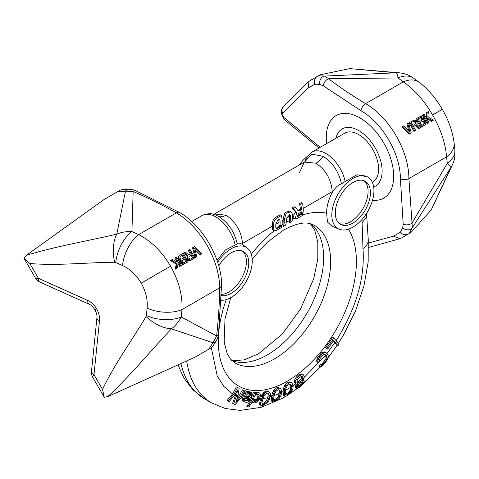 <?xml version="1.0" encoding="UTF-8"?>
<svg xmlns="http://www.w3.org/2000/svg" width="479" height="479" viewBox="0 0 479 479"><rect width="100%" height="100%" fill="white"/><g stroke="black" fill="none" stroke-linecap="round" stroke-linejoin="round"><path stroke-width="0.72" d="M432.597 114.918L442.291 109.326C435.878 98.195 428.124 89.166 419.029 82.226L419.029 82.226A26.477 17.058 126.6 0 0 403.258 81.873C414.323 89.429 424.107 100.446 432.597 114.918C440.884 129.51 445.536 143.484 446.548 156.855L408.898 178.589A6.616 3.82 180 0 1 400.42 179.02L403.186 224.184L402.677 227.83L400.264 232.333L393.546 236.165L368.513 242.997M410.437 133.443L409.264 134.12L401.959 126.875L402.791 126.396L410.096 133.641L411.263 132.964L408.641 123.019L407.761 123.522L410.09 132.18L403.665 125.887L402.791 126.396M408.838 130.881L406.934 124.001L407.761 123.522M414.82 130.911L413.946 131.42A61.222 35.344 -120 0 0 408.982 122.822L409.808 122.343A62.875 36.302 60 0 1 414.772 130.941L415.652 130.432A62.875 36.302 -120 0 0 413.533 126.534L416.017 125.103L419.311 128.324L420.334 127.731L416.682 124.229L417.059 123.522L416.892 121.911A62.875 36.302 -120 0 0 416.455 121.193L414.167 120.073L409.808 122.343M419.502 128.21L418.478 128.803L415.191 125.576L413.533 126.534M424.184 125.51L420.67 127.534A61.222 35.344 -120 0 0 415.706 118.936L416.538 118.457A62.875 36.302 60 0 1 421.502 127.055L425.645 124.42L425.819 121.882A62.875 36.302 -120 0 0 425.31 120.953L423.598 119.99L423.622 118.032A62.875 36.302 -120 0 0 423.185 117.307L420.891 116.187L416.538 118.457M428.13 123.229L427.256 123.738A61.222 35.344 -120 0 0 422.292 115.14L423.119 114.661A62.875 36.302 60 0 1 428.082 123.259L428.962 122.75A62.875 36.302 -120 0 0 427.358 119.774L427.651 117.894L432.178 120.894L433.351 120.217L427.855 116.559L428.382 111.619L427.214 112.296L426.526 118.301A62.875 36.302 -120 0 0 423.999 114.152L423.119 114.661M425.891 117.223L426.382 112.775L427.214 112.296M432.519 120.696L431.345 121.373L427.513 118.81M414.85 124.312L415.077 122.714A61.222 35.344 -120 0 0 414.748 122.175L413.203 121.606L411.251 122.732L414.03 121.127L415.574 121.696A62.875 36.302 60 0 1 415.904 122.241L415.676 123.833L412.898 125.438A62.875 36.302 -120 0 0 411.251 122.732M421.574 120.427L421.807 118.834A61.222 35.344 -120 0 0 421.586 118.469L420.041 117.9L418.095 119.026L420.873 117.421L422.412 117.996A62.875 36.302 60 0 1 422.634 118.355L422.4 119.954L419.622 121.552A62.875 36.302 -120 0 0 418.095 119.026M423.741 124.3L424.017 122.678A61.222 35.344 -120 0 0 423.711 122.121L422.209 121.528L420.257 122.654L423.035 121.049L424.538 121.648A62.875 36.302 60 0 1 424.843 122.199L424.568 123.822L421.789 125.426A62.875 36.302 -120 0 0 420.257 122.654M413.862 78.388A26.477 17.058 126.6 0 0 413.766 78.322A26.477 17.058 126.6 0 0 397.989 77.969L403.258 81.873L365.603 103.608A6.616 3.82 120 0 0 360.998 110.733L323.265 85.759L319.852 84.37L314.745 84.214L308.069 88.118L282.772 113.463L282.885 115.313L283.855 117.439L320.235 147.31M372.536 200.192A47.649 27.513 60 0 0 383.811 143.083A47.649 27.513 -120 0 0 344.736 113.343A47.649 27.513 -120 0 0 326.69 143.58M335.941 138.245A33.093 19.106 -120 0 1 352.316 127.881A33.093 19.106 -120 0 1 375.267 148.017A33.093 19.106 60 0 1 373.668 186.99M454.864 149.412A26.477 17.058 173.4 0 1 454.876 149.526L454.128 143.017A26.477 17.058 173.4 0 1 446.548 156.855L447.296 163.363C449.805 165.303 450.996 166.68 450.877 167.5L431.262 209.862L410.988 232.477L408.21 234.081C405.474 235.357 402.821 234.77 400.264 232.333M402.677 227.83A6.616 5.383 -152.2 0 0 412.347 227.681L408.898 178.589A61.222 35.344 60 0 0 365.603 103.608C352.885 96.141 340.509 87.837 328.462 78.682L324.816 76.077A6.616 5.383 92.2 0 0 319.852 84.37M323.265 85.759A6.616 4.275 126.7 0 1 328.462 78.682L397.989 77.969C397.564 74.826 396.971 73.101 396.199 72.802L349.712 68.605L319.984 74.85L317.206 76.46C314.733 78.191 313.913 80.777 314.745 84.214M309.901 80.676L317.206 76.46L309.027 81.328L308.069 88.118M318.319 75.814L324.816 76.077L396.199 72.802A26.052 23.369 116.9 0 1 399.534 72.838L349.712 68.605M282.885 115.313L282.281 115.738L283.251 117.858L283.855 117.439A6.616 4.419 -50.6 0 0 285.065 120.211L319.044 147.999M372.297 182.218L372.788 181.93A28.129 16.238 60 0 0 372.788 149.448A28.129 16.238 -120 0 0 344.658 133.21L311.901 152.124A28.129 16.238 -120 0 1 325.959 153.519A28.129 16.238 60 0 1 345.155 181.529L357.005 174.751L367.71 176.889L368.83 177.745A29.782 17.196 -60 0 1 373.931 190.672A29.782 17.196 -60 0 1 361.651 219.867A29.782 17.196 -60 0 1 339.126 229.19A29.782 17.196 -60 0 1 331.815 214.987A29.782 17.196 -60 0 1 345.545 184.265A29.782 17.196 -60 0 1 368.83 177.745M403.186 224.184A6.616 4.275 173.3 0 0 411.91 223.22L447.296 163.363A26.477 17.058 173.4 0 0 454.876 149.526L454.805 156.789C454.643 158.8 453.876 161.399 452.511 164.59A26.052 23.369 -176.9 0 1 452.511 164.596A26.052 23.369 -176.9 0 1 450.877 167.5L412.347 227.681L409.329 233.441M452.511 164.596L431.262 209.862M408.21 234.081L400.989 238.255M400.905 238.303L399.905 238.734L393.546 236.165M409.264 134.12L410.096 133.641M415.191 125.576L416.017 125.103M413.946 131.42L414.772 130.941M418.478 128.803L419.311 128.324M415.179 123.875L416.006 123.402M415.257 123.343L416.083 122.869M415.077 122.714L415.904 122.241M414.748 122.175L415.574 121.696M414.269 121.72L415.101 121.241M413.754 121.528L414.58 121.049M413.203 121.606L414.03 121.127M420.67 127.534L421.502 127.055M420.041 117.9L420.873 117.421M421.909 119.995L422.735 119.516M421.987 119.463L422.813 118.984M421.807 118.834L422.634 118.355M421.586 118.469L422.412 117.996M421.107 118.014L421.939 117.535M420.592 117.822L421.424 117.349M423.711 122.121L424.538 121.648M424.017 122.678L424.843 122.199M423.256 121.654L424.083 121.175M422.753 121.456L423.58 120.977M422.209 121.528L423.035 121.049M424.077 123.863L424.909 123.384M424.172 123.319L424.999 122.84M427.256 123.738L428.082 123.259M431.345 121.373L432.178 120.894M170.566 266.198L141.191 283.161C145.873 291.454 147.849 299.77 147.119 308.111A26.477 13.274 5.8 0 0 181.978 309.602C182.625 295.274 178.823 280.808 170.566 266.198C162.04 251.744 151.418 241.218 138.688 234.62L176.338 212.88A6.616 3.82 -60 0 1 179.649 212.556L179.649 212.556C202.479 225.256 221.981 259.037 221.567 285.161L221.567 285.161A6.616 3.82 -0 0 1 219.627 287.861A61.222 35.344 -120 0 0 176.338 212.88C163.405 205.539 149.017 198.39 133.162 191.438L125.492 191.157A6.616 4.868 -92.7 0 1 128.683 189.271L128.683 189.271C134.114 189.558 133.761 190.169 134.282 190.169L135.868 190.798A6.616 3.311 -65.9 0 0 133.162 191.438L131.923 231.579C126.438 231.357 121.391 232.207 116.786 234.117C104.542 237.117 79.843 242.051 63.899 245.619C49.139 248.93 36.596 252.17 26.279 255.337L104.141 199.468L120.241 190.175L121.971 189.648L128.683 189.271M195.121 249.775L200.126 254.864L201.006 254.361M200.126 254.864L201.833 253.882L194.528 246.631L192.528 247.787L195.151 257.738L196.031 257.229M188.971 249.84A62.875 36.302 60 0 1 191.289 253.631L188.798 255.062L185.313 251.954L184.289 252.547L188.133 255.936L187.762 256.642L187.906 258.265A62.875 36.302 60 0 1 188.313 259.007L190.474 260.193L194.815 257.936A62.875 36.302 -120 0 0 189.852 249.337L188.139 250.319A61.222 35.344 60 0 1 190.462 254.104M193.983 258.415L191.301 259.959M184.289 252.547L183.463 253.026L187.307 256.415L186.936 257.115L187.073 258.744A61.222 35.344 60 0 1 187.481 259.48L188.768 260.45L190.474 260.438M179.613 255.247L178.751 256.72L178.942 258.319A62.875 36.302 60 0 1 179.487 259.223L181.224 260.169L181.176 262.151A62.875 36.302 60 0 1 181.583 262.887L183.744 264.079L188.085 261.815A62.875 36.302 -120 0 0 183.122 253.217L178.164 256.325L178.116 258.792A61.222 35.344 60 0 1 178.661 259.696L180.391 260.648L180.349 262.63A61.222 35.344 60 0 1 180.757 263.366L182.918 264.558L187.253 262.294M180.673 266.096L181.505 265.617A62.875 36.302 -120 0 0 176.541 257.019L175.661 257.528A62.875 36.302 60 0 1 177.44 260.402L177.164 262.27L172.446 259.384L171.278 260.061L176.961 263.606L176.242 268.659L177.41 267.983L178.296 261.857A62.875 36.302 60 0 1 180.625 266.126M178.086 263.426A61.222 35.344 60 0 1 179.799 266.605M171.278 260.061L170.446 260.54L176.134 264.085L175.41 269.138L176.577 268.462M175.661 257.528L174.835 258.007A61.222 35.344 60 0 1 176.613 260.881L176.476 261.833M189.139 256.331L191.917 254.726A62.875 36.302 60 0 1 193.444 257.504L190.666 259.109L189.187 258.498A62.875 36.302 -120 0 0 188.882 257.942L189.139 256.331L191.091 255.205A61.222 35.344 60 0 1 192.618 257.983M182.415 260.217L185.193 258.612A62.875 36.302 60 0 1 186.618 261.205L183.84 262.803L182.361 262.199A62.875 36.302 -120 0 0 182.158 261.827L182.415 260.217L184.367 259.091A61.222 35.344 60 0 1 185.792 261.678M180.146 256.403L182.924 254.798A62.875 36.302 60 0 1 184.559 257.51L181.781 259.115L180.26 258.534A62.875 36.302 -120 0 0 179.93 257.989L180.146 256.403L182.092 255.277A61.222 35.344 60 0 1 183.732 257.989M92.501 376.961L104.278 397.229L102.536 389.439L94.004 374.662L92.501 376.961C91.459 374.374 91.106 372.608 91.453 371.662L96.932 317.751A6.616 3.317 5.8 0 0 99.482 320.75C99.818 316.775 98.878 312.811 96.662 308.871C94.357 304.979 91.399 302.183 87.783 300.489L38.356 278.275L35.614 278.425L23.95 258.097L26.279 255.337M96.662 308.871L94.962 309.853C92.968 306.823 91.016 304.937 89.106 304.195A6.616 3.317 -65.8 0 1 87.783 300.489M141.191 283.161C136.347 274.958 130.132 269.09 122.552 265.552A26.477 13.274 -65.8 0 1 138.688 234.62L131.923 231.579A26.477 13.274 -65.8 0 0 115.786 262.51L114.697 262.27A26.052 13.717 -94.2 0 1 116.786 234.117L125.492 191.157L117.768 191.6M147.119 308.111L146.37 315.487A26.477 13.274 5.8 0 0 181.23 316.978L181.978 309.602L219.627 287.861C219.52 302.734 218.514 318.769 216.616 335.977L213.017 342.76A6.616 4.868 32.7 0 0 216.251 340.94L216.251 340.94C219.304 334.528 217.933 335.911 218.52 333.953L221.567 285.161M218.52 333.953A6.616 3.311 5.9 0 1 216.616 335.977L181.23 316.978C178.679 321.84 175.422 325.786 171.458 328.822C162.74 337.923 146.125 356.843 135.06 368.872C124.809 379.997 115.732 389.235 107.829 396.594L195.145 357.094L211.251 347.796L212.568 346.562L216.251 340.94M203 352.562L211.251 347.796L203.018 352.55M104.278 397.229L107.829 396.594M146.37 315.487L146.035 316.553A26.052 13.717 34.2 0 0 171.458 328.822L213.017 342.76L208.772 349.227M23.95 258.097L29.824 263.498L38.356 278.275A6.616 3.317 -65.8 0 0 39.679 281.987L39.679 281.987C39.332 282.269 37.979 281.083 35.614 278.425M193.36 247.308L195.983 257.259L196.863 256.75L194.624 248.044L200.958 254.385M195.151 257.738L195.983 257.259M189.642 260.672L190.474 260.193M188.768 260.45L189.594 259.971M187.93 259.959L188.762 259.48M187.481 259.48L188.313 259.007M187.073 258.744L187.906 258.265M186.912 258.103L187.738 257.63M186.936 257.115L187.762 256.642M187.307 256.415L188.133 255.936M191.091 255.205L191.917 254.726M180.391 260.648L181.224 260.169M180.206 261.001L181.032 260.522M179.996 260.636L180.822 260.157M179.128 260.157L179.96 259.684M178.661 259.696L179.487 259.223M178.116 258.792L178.942 258.319M177.931 258.169L178.757 257.69M177.919 257.199L178.751 256.72M178.164 256.325L178.996 255.846M183.744 264.324L184.577 263.845M182.918 264.558L183.744 264.079M182.038 264.336L182.87 263.857M181.206 263.839L182.032 263.36M180.757 263.366L181.583 262.887M180.349 262.63L181.176 262.151M180.188 261.989L181.014 261.51M184.367 259.091L185.193 258.612M182.092 255.277L182.924 254.798M176.613 260.881L177.44 260.402M175.41 269.138L176.242 268.659M176.134 264.085L176.961 263.606M213.377 214.37L214.424 213.993L225.962 215.167A16.543 9.556 -60 0 1 218.831 216.484L214.873 214.682M225.962 215.167C235.931 222.04 241.44 231.471 242.494 243.452L242.482 244.446A30.476 17.597 120 0 1 242.841 244.709L247.146 247.996A29.782 17.196 120 0 0 217.652 262.27M218.831 216.484C228.369 222.705 234.518 231.884 237.279 244.027C237.812 242.883 239.278 242.859 241.691 243.955L242.482 244.446M339.126 229.19L331.881 226.166L327.444 221.999L326.648 213.233A30.476 17.597 -60 0 1 326.642 212.568A30.476 17.597 -60 0 1 332.222 192.636L332.21 191.654C331.336 179.565 325.93 170.081 315.978 163.195L304.351 162.076L305.099 161.447M299.453 172.739L304.351 162.076L214.424 213.993M281.43 215.472L280.203 214.766L275.449 217.508C273.299 219.208 272.27 221.585 272.371 224.645A23.166 13.376 60 0 1 272.425 226.172L272.425 227.914A5.461 3.155 120 0 0 273.551 230.417L274.204 230.794L276.611 230.333L281.365 227.591A24.818 14.328 -120 0 0 281.826 225.837L277.616 228.267L276.185 228.489L275.742 227.184A24.818 14.328 -120 0 0 275.754 224.154L277.658 220.184L279.766 218.969A24.818 14.328 60 0 1 279.91 225.944L282.017 224.729A24.818 14.328 -120 0 0 281.43 215.472L276.676 218.214C274.515 219.909 273.467 222.274 273.545 225.322A24.818 14.328 60 0 1 273.527 228.555L274.204 230.788A97.626 56.36 120 0 0 251.313 254.277M291.058 211.736L289.855 211.041L285.011 212.502L283.113 218.891A23.166 13.376 60 0 1 283.143 219.987L283.035 226.142L283.466 226.393L285.568 225.172A24.818 14.328 -120 0 0 286.394 218.352L289.843 214.478L290.603 215.921A24.818 14.328 60 0 1 289.783 222.741L291.891 221.526A24.818 14.328 -120 0 0 292.711 214.706L291.058 211.736L286.256 213.173L284.286 219.568A24.818 14.328 60 0 1 283.466 226.393M295.387 207.413L294.16 206.7L292.136 207.874L295.621 212.131L294.717 213.299A4.347 2.509 120 0 0 294.154 218.202L295.16 218.903L297.064 218.538L302.417 215.448A24.818 14.328 -120 0 0 302.884 213.688L297.381 216.514L298.585 213.538L301.483 211.862A24.818 14.328 60 0 1 301.321 213.598L303.075 212.586A24.818 14.328 -120 0 0 302.488 203.312L300.734 204.323A24.818 14.328 60 0 1 301.495 209.844L299.698 210.88L298.124 210.706L295.387 207.413L293.364 208.581L296.788 212.808L295.16 218.903M302.488 203.312L301.261 202.605L299.507 203.617A23.166 13.376 60 0 1 300.321 209.167L297.902 210.425M289.166 214.299L289.43 215.245A23.166 13.376 60 0 1 289.46 216.34L289.34 222.49L289.783 222.741M278.754 219.556A23.166 13.376 60 0 1 278.928 222.418L278.928 225.375L279.91 225.944M302.884 213.688L302.093 213.233L297.447 215.921L298.237 216.376M297.136 216.053A1.862 1.078 120 0 0 297.447 215.921M300.339 212.526L300.339 213.029L301.321 213.598M281.826 225.837L281.035 225.375L276.82 227.806L277.616 228.267M275.856 228.106A3.102 1.79 120 0 0 276.82 227.806M333.845 338.072L332.677 337.396L325.624 347.497L327.684 349.047L333.558 340.629L338.012 345.646L339.15 343.946L333.845 338.072L326.798 348.173L327.684 349.047M333.366 340.904L337.03 345.084L338.012 345.646M326.193 352.688L324.127 351.772L321.708 352.676L317.601 357.514L316.559 360.687L316.918 361.885L318.086 362.561L319.385 361.034L319.679 359.07L322.373 355.568L323.349 354.735L325.007 354.406L327.163 357.597L326.888 359.43L323.517 363.926L321.906 365.285L321.565 365.1L320.247 366.621L320.643 367.082L321.577 366.591L325.481 362.381L327.426 359.717L328.51 357.089L328.45 356.059L326.983 353.376L325.301 352.448L322.876 353.352L319.738 356.729L318.134 359.591L317.733 361.364L318.086 362.561M324.6 354.376L326.091 356.975L325.864 358.843L322.517 363.345L320.888 364.699L320.523 364.501L319.206 366.016L320.643 367.082M303.488 374.865L301.483 373.949L298.92 374.728L296.309 376.997L294.615 380.033L294.328 381.703L295.118 383.434L296.285 384.11L297.86 384.05L296.208 387.26L296.435 388.667L299.094 387.697L302.764 384.356L304.393 381.056L303.931 380.476L302.674 380.398L303.991 378.266L304.279 376.596L303.488 374.865L302.656 374.626L300.094 375.404L297.483 377.674L295.783 380.703L295.609 383.164L296.285 384.11M293.088 386.391L292.106 383.122L290.202 382.008L288.981 381.859L286.053 383.553L284.107 386.409L283.143 390.415L284.31 391.092L284.442 396.061L285.777 396.295L287.119 395.666L291.262 392.103L292.962 388.511L293.088 386.391A106.625 61.557 -60 0 1 291.867 387.17L291.621 385.415L290.639 384.26L289.909 384.11L290.454 384.739L290.699 386.319L291.867 386.996M281.628 392.325L283.143 391.565L283.143 390.415M280.502 388.505L278.239 387.397L276.832 387.673L275.347 388.559L273.198 391.169L271.785 395.229L271.264 399.27L271.27 400.857L272.605 401.899L272.323 399.881L273.383 394.277L274.365 391.846L276.521 389.235L279.413 388.074L280.502 388.505L281.448 390.157L281.634 392.409L281.167 395.085L279.023 398.726L274.653 401.797L272.605 401.899M268.881 391.606L267.713 390.93L264.923 391.535L261.851 395.211L260.792 397.851L259.462 403.911L259.666 404.551L261.271 405.635L260.474 404.492L261.163 401.306L262.564 396.887L264.707 393.415L266.09 392.211L268.881 391.606L270.3 393.109L270.473 395.181L269.539 399.498L268.066 401.899L264.061 405.03L261.271 405.635M252.301 402.115L253.876 402.881L255.193 402.851L257.175 401.929L258.72 400.372L260.265 396.528L260.474 394.612L259.696 393.031L257.756 392.056L255.223 392.558M255.63 392.798L254.463 392.121L253.367 392.145L250.87 399.57L246.835 406.408L247.811 406.97L252.325 399.396L254.535 392.822L255.63 392.798L254.984 394.726L256.624 393.097L258.929 392.726L259.696 393.031M246.422 401.079L247.96 400.701L248.481 400.127L249.493 400.318L247.332 399.462L246.841 400.055L245.314 400.438L246.422 401.079L245.2 400.845L244.314 400.001L244.859 398.402L247.092 398.833L249.535 398.265L251.176 396.51L251.936 394.235L251.475 392.768L249.631 391.618L247.206 391.541M247.356 391.63L245.17 390.756L242.021 399.468L242.374 400.875L243.452 401.498L243.134 400.109L246.344 391.433L247.356 391.63L247.068 393.301L248.433 392.181L250.804 392.289M235.686 393.522L235.369 395.564L232.632 403.276L235.177 404.581L241.35 397.277L244.751 391.02L242.5 389.828L237.177 399.282M239.171 388.355L236.381 386.906L232.543 393.972L227.004 400.576L227.98 401.139L234.153 393.834L237.554 387.577L239.171 388.355L237.955 395.899L235.83 402.629L240.213 396.863L243.667 390.505L244.751 391.02M336.084 340.737C356.077 308.823 365.046 278.113 362.986 248.607L361.992 219.484M301.824 376.272L301.339 378.428L300.453 379.679L298.561 381.404L296.782 382.026M285.586 390.265L290.699 387.248L290.699 386.319M278.67 389.744L279.203 390.786L279.221 392.529L280.389 393.199L279.323 397.079L276.748 399.863L274.341 400.833L273.868 400.612L273.539 399.402L274.102 395.905A106.625 61.557 -60 0 1 272.904 396.319M274.162 395.552L279.101 393.516L279.221 392.529M267.701 393.211L268.144 394.756L267.929 396.606L266.504 400.648L264.755 402.54L262.049 403.743M257.81 394.349L257.888 396.199L256.696 399.097L254.81 400.713L253.493 400.737M249.427 393.409L249.541 394.361L248.649 395.917L247.427 396.72L245.595 396.714M332.222 192.636L333.073 191.199C335.683 187.199 338.491 184.756 341.485 183.858L345.155 181.529M341.485 183.858C338.767 171.698 332.642 162.507 323.109 156.286A16.543 9.556 -60 0 1 315.978 163.195M304.907 161.662L311.715 154.124L323.109 156.286M298.932 165.207A29.782 17.196 -60 0 1 307.135 156.639M295.621 212.131L296.788 212.808M292.136 207.874L293.364 208.581M298.429 210.982L298.124 210.706M300.321 209.167L301.495 209.844M299.507 203.617L300.734 204.323M370.423 192.696A24.818 14.328 -60 0 1 359.591 217.676A24.818 14.328 -60 0 1 340.461 224.322A24.818 14.328 -60 0 1 335.324 212.963A24.818 14.328 -60 0 1 346.155 187.984A24.818 14.328 -60 0 1 365.279 181.337A24.818 14.328 -60 0 1 370.423 192.696M364.058 180.757A24.818 14.328 -60 0 1 368.082 191.349A24.818 14.328 -60 0 1 358.005 215.496A24.818 14.328 -60 0 1 339.348 223.549M242.374 251.008A24.818 14.328 -60 0 1 246.404 261.6A24.818 14.328 -60 0 1 221.43 294.381M218.765 265.947A24.818 14.328 -60 0 1 243.601 251.589A24.818 14.328 -60 0 1 248.745 262.947A24.818 14.328 -60 0 1 239.44 286.208A24.818 14.328 -60 0 1 221.394 295.549M221.202 300.255A29.782 17.196 120 0 0 252.253 260.923A29.782 17.196 120 0 0 247.146 247.996M296.262 384.008L295.106 387.343L296.435 388.667M283.143 391.565L283.43 395.48L284.885 396.331M245.314 400.438L244.098 400.204M302.129 381.595L300.459 384.475L297.399 386.685M290.699 387.248L290.232 390.062L288.891 392.139L285.562 394.456M279.101 393.516L278.263 396.462L276.706 398.474L273.335 400.252M302.506 379.105L299.728 382.074L297.693 382.751L296.812 382.254L297.267 379.871L299.082 377.626L302.087 376.225L302.962 376.722L303.075 377.506L302.506 379.105L301.339 378.428M285.765 394.576L286.562 395.037L286.005 394.989L285.442 394.067L285.771 388.81L287.472 385.523L289.909 384.11M291.37 382.685L290.148 382.529L287.226 384.23L285.28 387.08L284.31 391.092M274.102 395.905L274.587 393.792L275.778 391.571L277.814 389.876L279.634 390.02L280.371 391.463L280.389 393.199M269.102 397.283L267.557 401.264L264.749 403.815L262.42 404.318L261.977 402.468L262.438 400.761L263.731 396.636L265.109 394.534L267.192 393.181L268.282 393.247L269.312 395.432L269.102 397.283L267.929 396.606M258.409 398.803L257.061 400.719L255.924 401.354L253.864 401.097L253.361 399.546L254.445 396.331L255.205 395.361L257.067 394.361L258.72 394.648L259.163 395.277L259.061 396.875L258.409 398.803L257.241 398.127M245.416 397.127L246.242 395.217L247.745 393.774L249.032 393.331L250.254 393.564L250.786 394.361L250.439 395.678L249.14 397.151L247.643 397.558L245.416 397.127M227.98 401.139L229.1 401.677L235.177 394.451L237.458 390.259L236.686 395.277L233.614 403.839M297.746 387.337L299.477 386.721L301.459 385.056L303.189 382.206L301.77 381.877L299.83 383.092L297.92 385.523L297.405 386.583L297.746 387.337M286.562 395.037L289.909 392.726L291.292 390.672L291.867 387.17M253.151 402.605L252.762 401.115L248.93 406.964L247.811 406.97M249.493 400.318L248.637 401.498L247.302 402.234L245.703 402.258L243.452 401.498M325.624 347.497L326.798 348.173M324.127 351.772L325.301 352.448M322.804 352.035L323.972 352.712M321.708 352.676L322.876 353.352M320.511 353.759L321.684 354.436M318.565 356.053L319.738 356.729M317.601 357.514L318.769 358.19M316.966 358.915L318.134 359.591M316.559 360.687L317.733 361.364M324.792 354.394L325.684 354.909M326.091 356.975L327.163 357.597M326.145 357.879L327.187 358.478M325.864 358.843L326.888 359.43M325.295 359.897L326.307 360.477M324.463 361.058L325.469 361.639M322.517 363.345L323.517 363.926M321.613 364.226L322.624 364.806M320.888 364.699L321.906 365.285M320.523 364.501L321.565 365.1M319.206 366.016L320.247 366.621M301.483 373.949L302.656 374.626M300.165 374.081L301.333 374.752M298.92 374.728L300.094 375.404M297.477 375.823L298.645 376.5M296.309 376.997L297.483 377.674M295.22 378.697L296.393 379.374M294.615 380.033L295.783 380.703M294.328 381.703L295.495 382.38M294.441 382.487L295.609 383.164M296.453 384.116L297.399 384.661M295.609 385.314L296.711 385.948M295.142 386.643L296.208 387.26M295.106 387.343L296.142 387.942M303.009 379.943L303.931 380.476M296.812 382.248L297.693 382.751M297.561 381.871L298.734 382.547M301.908 376.829L303.075 377.506M300.453 379.679L301.62 380.356M299.525 380.673L300.692 381.344M298.561 381.404L299.728 382.074M288.981 381.859L290.148 382.529M287.52 382.416L288.687 383.092M286.053 383.553L287.226 384.23M284.837 385.122L286.011 385.799M284.107 386.409L285.28 387.08M283.622 387.84L284.795 388.511M283.382 388.84L284.55 389.517M283.089 392.966L284.185 393.6M283.155 394.157L284.209 394.768M283.233 394.78L284.269 395.379M283.43 395.48L284.442 396.061M290.454 384.739L291.621 385.415M290.669 388.313L291.783 388.954M290.232 390.062L291.292 390.672M288.891 392.139L289.909 392.726M287.999 393.043L289.005 393.624M286.687 393.983L287.687 394.564M278.239 387.397L279.413 388.074M276.832 387.673L278 388.349M275.347 388.559L276.521 389.235M274.03 389.96L275.203 390.636M273.198 391.169L274.365 391.846M272.563 392.588L273.737 393.259M272.216 393.6L273.383 394.277M271.785 395.229L272.958 395.899M271.389 397.941L272.491 398.576M271.264 399.27L272.323 399.881M271.228 399.995L272.264 400.594M271.27 400.857L272.276 401.438M279.203 390.786L280.371 391.463M278.922 394.648L280.035 395.289M278.263 396.462L279.323 397.079M276.706 398.474L277.724 399.061M275.742 399.282L276.748 399.863M274.413 400.019L275.413 400.6M273.85 400.552L274.341 400.833M266.39 390.918L267.563 391.594M264.923 391.535L266.09 392.211M263.534 392.738L264.707 393.415M262.618 393.84L263.785 394.516M261.851 395.211L263.025 395.888M261.396 396.211L262.564 396.887M260.792 397.851L261.965 398.528M260.061 400.672L261.163 401.306M259.744 402.103L260.804 402.713M259.588 402.905L260.624 403.504M259.462 403.911L260.474 404.492M259.666 404.551L260.66 405.126M267.959 393.223L268.827 393.726M268.144 394.756L269.312 395.432M267.378 398.809L268.491 399.45M266.504 400.648L267.557 401.264M264.755 402.54L265.773 403.126M263.743 403.234L264.749 403.815M262.42 403.749L263.42 404.324M257.756 392.056L258.929 392.726M256.439 392.079L257.612 392.756M255.451 392.421L256.624 393.097M255.529 393.109L256.073 393.427M253.367 392.145L254.535 392.822M252.349 402.019L252.858 402.312M257.989 394.6L259.163 395.277M257.888 396.199L259.061 396.875M256.696 399.097L257.864 399.767M255.93 400.067L257.061 400.719M254.81 400.713L255.924 401.354M253.708 400.863L254.606 401.384M248.415 391.385L249.589 392.056M247.266 391.505L248.433 392.181M247.236 392.523L247.547 392.702M245.17 390.756L246.344 391.433M244.961 391.756L246.128 392.427M244.47 393.385L245.643 394.061M242.26 398.486L243.41 399.151M242.021 399.468L243.134 400.109M242.105 400.157L243.2 400.785M247.332 399.462L248.481 400.127M246.841 400.055L247.96 400.701M246.278 400.288L247.398 400.929M242.5 389.828L243.667 390.505M236.381 386.906L237.554 387.577M297.567 386.667L298.573 387.248M298.483 386.146L299.477 386.721M302.614 381.871L303.189 382.206M302.099 382.056L303.141 382.661M301.542 383.098L302.566 383.685M300.459 384.475L301.459 385.056M299.441 385.415L300.441 385.99M249.619 393.684L250.786 394.361M249.541 394.361L250.715 395.037M249.266 395.001L250.439 395.678M248.649 395.917L249.822 396.594M247.966 396.48L249.14 397.151M247.427 396.72L248.595 397.396M246.475 396.881L247.643 397.558M217.035 260.438L225.352 249.972L237.279 244.027M360.998 110.733A55.75 32.189 60 0 1 400.42 179.02M399.534 72.838C408.27 74.155 409.773 75.778 413.766 78.322L419.029 82.226M309.027 81.328L283.46 106.524A6.616 5.784 44.4 0 0 282.772 113.463M146.035 316.553C140.407 326.439 128.312 344.67 119.9 358.166C112.325 370.387 106.542 380.811 102.536 389.439M99.482 320.75L94.004 374.662A6.616 3.317 5.8 0 1 91.453 371.662M114.697 262.27C103.314 262.205 81.484 263.558 65.587 264.103C51.223 264.546 39.302 264.348 29.824 263.498M122.552 265.552L115.786 262.51M272.425 226.172L242.494 243.452A16.543 9.604 -0.3 0 0 241.691 243.955M303.225 208.389L332.21 191.654A16.543 9.502 -179.7 0 1 333.073 191.199M282.167 220.55L283.143 219.987M292.693 214.472L294.717 213.299M286.388 218.113L289.46 216.34M275.76 224.25L278.928 222.418M326.648 213.233A97.626 56.36 120 0 0 302.584 214.915M294.154 218.202A97.626 56.36 120 0 0 292.495 218.993M283.143 224.322A97.626 56.36 120 0 0 281.311 225.537M289.46 220.562A97.626 56.36 120 0 0 287.352 221.741A97.626 56.36 120 0 0 286.214 222.412M327.031 353.46L334.947 342.461M304.141 377.41L325.343 355.592M293.034 385.739L295.812 383.835M270.3 396.875L271.635 396.444M259.313 399.27L260.498 399.115M244.691 398.779L250.87 399.57M241.033 397.845L242.374 398.235M237.818 396.684L238.602 397.001M211.329 347.748L217.209 375.877L223.795 386.367L232.543 393.972M226.28 299.567A97.626 56.36 120 0 0 287.352 381.164A97.626 56.36 120 0 0 348.49 229.148M263.025 398.702L267.689 397.636M253.373 399.636L256.349 399.54M234.734 395.235L235.369 395.564M180.93 363.561A125.755 72.604 120 0 0 204.587 398.875L192.905 389.816L183.84 377.895L177.966 364.908M231.992 360.723A79.424 45.852 120 0 0 267.462 354.819A79.424 45.852 120 0 0 318.188 288.514A79.424 45.852 120 0 0 311.003 223.873M230.776 297.633L224.992 318.966L224.166 342.204L227.19 353.628L230.387 358.987L234.77 362.807A79.424 45.852 120 0 0 274.485 358.873A79.424 45.852 120 0 0 326.367 288.885A79.424 45.852 120 0 0 314.194 225.238L308.745 223.364C302.794 222.064 294.405 224.304 283.58 230.076L267.527 242.009L252.17 258.846M283.113 218.891L284.286 219.568M298.531 210.203L299.698 210.88M289.43 215.245L290.603 215.921M275.449 217.508L276.676 218.214M272.425 227.914L273.527 228.555M272.371 224.645L273.545 225.322M186.678 360.944A125.755 72.604 120 0 0 211.604 402.929L225.292 408.515L240.147 410.401L261.073 407.354L281.915 398.546L285.831 396.271M338.629 342.982L343.162 335.641L355.436 311.14L363.95 285.879L368.165 262.049L368.237 239.458A18.202 11.556 174.9 0 1 368.237 239.47A18.202 11.556 174.9 0 1 362.986 248.607M336.863 341.03A106.625 61.557 -60 0 1 335.731 342.754M327.468 354.185A106.625 61.557 -60 0 1 326.211 355.771M303.854 378.518A106.625 61.557 -60 0 1 301.71 380.23M298.633 382.565A106.625 61.557 -60 0 1 296.465 384.116M285.532 390.846A106.625 61.557 -60 0 1 284.31 391.481M281.58 392.828A106.625 61.557 -60 0 1 280.365 393.385M270.234 397.145A106.625 61.557 -60 0 1 269.054 397.474M263.007 398.779A106.625 61.557 -60 0 1 261.863 398.953M259.325 399.252A106.625 61.557 -60 0 1 258.103 399.348M253.397 399.444A106.625 61.557 -60 0 1 252.325 399.396M247.29 398.821A106.625 61.557 -60 0 1 243.907 398.067M241.35 397.277A106.625 61.557 -60 0 1 240.213 396.863M237.955 395.899A106.625 61.557 -60 0 1 236.686 395.277M235.177 394.451A106.625 61.557 -60 0 1 234.153 393.834M368.237 239.47L366.734 216.508L361.938 223.118M191.714 221.514L201.916 215.622A28.129 16.238 -120 0 1 215.981 217.011A28.129 16.238 60 0 1 235.171 245.026M454.128 143.017C452.667 131.671 448.721 120.439 442.291 109.326M282.281 115.738L281.526 113.337C281.071 110.655 281.712 108.386 283.46 106.524M283.251 117.858A6.616 6.616 0 0 0 285.065 120.211M368.704 247.398L399.905 238.734M96.932 317.751C97.249 315.727 96.59 313.092 94.962 309.853M179.649 212.556L135.868 190.798M89.106 304.195L39.679 281.987M231.543 360.286L233.249 360.639L243.979 359.927L258.361 353.915L282.448 333.923L300.549 308.985L313.703 278.754L317.793 259.031L317.811 242.045L314.769 230.405L310.398 223.705M289.244 394.121L296.926 388.732M303.351 383.601L320.409 366.944M328.468 357.286L337.192 345.173M366.734 216.502L366.627 213.299M304.895 161.68L306.638 157.441L311.901 152.124M211.604 402.929L204.587 398.875M201.916 215.622C207.072 213.4 211.401 213.095 214.915 214.7"/></g></svg>
